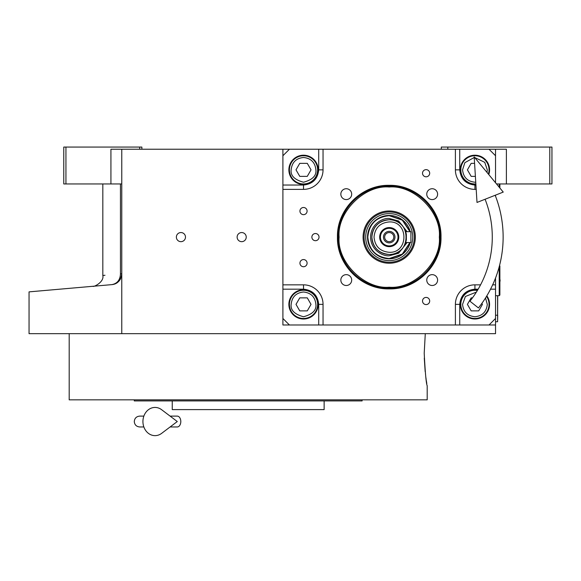 <?xml version="1.0" encoding="UTF-8"?>
<svg xmlns="http://www.w3.org/2000/svg" width="581" height="581" viewBox="0 0 581 581"><rect width="100%" height="100%" fill="white"/><g stroke="black" fill="none" stroke-linecap="round" stroke-linejoin="round"><path stroke-width="0.87" d="M121.77 183.952L110.927 183.952L110.927 149.237L121.77 149.237L121.77 333.661L29.05 333.661L29.05 291.873M495.535 278.008L495.535 324.982L282.903 324.982L282.903 149.237L121.77 149.237M282.903 149.237L506.385 149.237L506.385 183.952L496.53 183.952M180.931 241.667A4.554 4.554 0 0 0 185.484 237.113A4.554 4.554 0 0 0 180.931 232.553A4.554 4.554 0 0 0 176.37 237.113A4.554 4.554 0 0 0 180.931 241.667M241.681 241.667A4.554 4.554 0 0 0 246.235 237.113A4.554 4.554 0 0 0 241.681 232.553A4.554 4.554 0 0 0 237.128 237.113A4.554 4.554 0 0 0 241.681 241.667M495.535 324.982L495.535 333.661L121.77 333.661M441.291 149.237L441.291 147.066L549.779 147.066L549.779 183.952L506.385 183.952M447.806 147.066L447.806 149.237M120.456 273.818C97.012 276.026 97.012 276.026 120.456 273.818C120.165 279.962 117.304 283.564 111.872 284.625L29.05 291.873L111.872 284.625C86.671 286.832 86.671 286.832 111.872 284.625C117.471 284.087 120.768 280.485 121.77 273.818L120.456 273.818L120.456 183.952M102.822 183.952L102.822 275.481L104.987 275.271M65.936 147.066L65.936 183.952L63.765 183.952L63.765 147.066L141.873 147.066L141.873 149.237M139.709 147.066L139.709 149.237M65.936 183.952L110.927 183.952M549.779 147.066L551.95 147.066L551.95 183.952L549.779 183.952M111.872 284.625A10.85 10.85 -22 0 0 114.835 283.942A10.85 10.85 -22 0 1 111.872 284.625L104.987 285.227M120.739 278.444A10.85 10.85 -22 0 1 116.745 282.976A10.85 10.85 -22 0 0 120.739 278.444M497.706 295.693L497.597 319.565M497.597 295.693L497.597 315.222L495.535 315.222M495.535 321.729L497.597 321.729L497.706 315.222M424.21 353.19L425.285 333.661L424.21 353.19C425.212 372.944 426.207 383.794 427.195 385.74C426.207 383.794 425.212 372.944 424.21 353.19M424.275 358.128L425.176 371.651M425.873 377.447L425.967 378.115M425.996 378.347L426.171 379.531M426.294 380.388L426.803 383.504M427.195 385.74L427.195 399.837L69.19 399.837L69.19 333.661M134.284 399.837L134.284 400.926L362.101 400.926L362.101 399.837M324.133 400.926L324.133 409.605L172.252 409.605L172.252 400.926M389.219 185.332C416.889 184.62 441.713 209.443 441.001 237.113C441.713 264.783 416.889 289.607 389.219 288.888C361.549 289.607 336.733 264.783 337.445 237.113C336.733 209.443 361.549 184.62 389.219 185.332M389.219 186.123C416.468 185.419 440.914 209.864 440.209 237.113C440.914 264.355 416.468 288.801 389.219 288.103C361.978 288.801 337.532 264.355 338.236 237.113C337.532 209.864 361.978 185.419 389.219 186.123A50.99 50.99 0 0 1 440.209 237.113A50.99 50.99 0 0 1 389.219 288.103A50.99 50.99 -0 0 0 440.209 237.113A50.99 50.99 180 0 0 389.219 186.123A50.99 50.99 180 0 0 338.236 237.113A50.99 50.99 -0 0 0 389.219 288.103A50.99 50.99 -0 0 0 440.209 237.113A50.99 50.99 180 0 0 389.219 186.123A50.99 50.99 180 0 0 338.236 237.113A50.99 50.99 -0 0 0 389.219 288.103A50.99 50.99 -0 0 0 440.209 237.113A50.99 50.99 180 0 0 389.219 186.123A50.99 50.99 180 0 0 338.236 237.113A50.99 50.99 -0 0 0 389.219 288.103A50.99 50.99 0 0 1 338.236 237.113A50.99 50.99 0 0 1 389.219 186.123M289.418 149.237L282.903 155.744M495.535 149.237L495.535 155.744L489.028 149.237M495.535 155.744L495.535 182.754M495.535 195.129L495.535 196.218M489.028 324.982L495.535 318.475M282.903 318.475L289.418 324.982M303.522 207.497A3.58 3.58 0 0 0 299.941 211.077A3.58 3.58 0 0 0 303.522 214.658A3.58 3.58 0 0 0 307.095 211.077A3.58 3.58 0 0 0 303.522 207.497M303.522 259.569A3.58 3.58 0 0 0 299.941 263.149A3.58 3.58 0 0 0 303.522 266.73A3.58 3.58 0 0 0 307.095 263.149A3.58 3.58 0 0 0 303.522 259.569M303.522 289.73A14.648 14.648 0 0 0 288.873 304.371A14.648 14.648 0 0 0 303.522 319.02A14.648 14.648 0 0 0 318.163 304.371A14.648 14.648 0 0 0 303.522 289.73M282.903 284.843L303.522 284.843A19.529 19.529 0 0 1 323.043 304.371L323.043 324.982M426.105 297.421A3.58 3.58 0 0 0 422.525 301.002A3.58 3.58 0 0 0 426.105 304.582A3.58 3.58 0 0 0 429.686 301.002A3.58 3.58 0 0 0 426.105 297.421M426.105 169.645A3.58 3.58 0 0 0 422.525 173.225A3.58 3.58 0 0 0 426.105 176.806A3.58 3.58 0 0 0 429.686 173.225A3.58 3.58 0 0 0 426.105 169.645M315.454 233.533A3.58 3.58 0 0 0 311.874 237.113A3.58 3.58 0 0 0 315.454 240.694A3.58 3.58 0 0 0 319.034 237.113A3.58 3.58 0 0 0 315.454 233.533M455.395 324.982L455.395 304.371A19.529 19.529 0 0 1 474.924 284.843L480.56 284.843M495.535 284.843L492.644 284.843M476.195 189.377L474.924 189.377A19.529 19.529 0 0 1 455.395 169.848L455.395 149.237M323.043 149.237L323.043 169.848A19.529 19.529 0 0 1 303.522 189.377L282.903 189.377M432.177 274.646A5.425 5.425 0 0 0 426.759 280.071A5.425 5.425 0 0 0 432.177 285.496A5.425 5.425 0 0 0 437.602 280.071A5.425 5.425 0 0 0 432.177 274.646M432.177 188.731A5.425 5.425 0 0 0 426.759 194.156A5.425 5.425 0 0 0 432.177 199.581A5.425 5.425 0 0 0 437.602 194.156A5.425 5.425 0 0 0 432.177 188.731M346.261 188.731A5.425 5.425 0 0 0 340.836 194.156A5.425 5.425 0 0 0 346.261 199.581A5.425 5.425 0 0 0 351.687 194.156A5.425 5.425 0 0 0 346.261 188.731M346.261 274.646A5.425 5.425 0 0 0 340.836 280.071A5.425 5.425 0 0 0 346.261 285.496A5.425 5.425 0 0 0 351.687 280.071A5.425 5.425 0 0 0 346.261 274.646M303.522 155.207A14.648 14.648 0 0 0 288.873 169.848A14.648 14.648 0 0 0 303.522 184.497A14.648 14.648 0 0 0 318.163 169.848A14.648 14.648 0 0 0 303.522 155.207M488.788 174.583A14.648 14.648 0 0 0 474.924 155.207A14.648 14.648 0 0 0 460.283 169.848A14.648 14.648 0 0 0 475.89 184.468M477.684 289.992A14.648 14.648 0 0 0 460.283 304.371A14.648 14.648 0 0 0 487.953 311.06A14.648 14.648 0 0 0 486.827 295.838M389.219 287.225C414.013 289.461 441.575 261.908 439.33 237.113C441.575 212.319 414.013 184.758 389.219 187.002C364.432 184.758 336.871 212.319 339.108 237.113C336.871 261.908 364.432 289.461 389.219 287.225C414.013 289.461 441.575 261.908 439.33 237.113C441.575 212.319 414.013 184.758 389.219 187.002C364.432 184.758 336.871 212.319 339.108 237.113C336.871 261.908 364.432 289.461 389.219 287.225C414.013 289.461 441.575 261.908 439.33 237.113C441.575 212.319 414.013 184.758 389.219 187.002C364.432 184.758 336.871 212.319 339.108 237.113C336.871 261.908 364.432 289.461 389.219 287.225M363.096 237.113A26.123 26.123 0 0 0 389.219 263.237A26.123 26.123 0 0 0 415.342 237.113A26.123 26.123 0 0 0 389.219 210.99A26.123 26.123 0 0 0 363.096 237.113A26.123 26.123 0 0 0 389.219 263.237A26.123 26.123 0 0 0 415.342 237.113A26.123 26.123 0 0 0 389.219 210.99A26.123 26.123 0 0 0 363.096 237.113A26.123 26.123 0 0 0 389.219 263.237A26.123 26.123 0 0 0 415.342 237.113A26.123 26.123 0 0 0 389.219 210.99A26.123 26.123 0 0 0 363.096 237.113M414.355 237.113A25.128 25.128 0 0 1 389.219 262.242A25.128 25.128 0 0 1 364.091 237.113A25.128 25.128 0 0 1 389.219 211.978A25.128 25.128 0 0 1 414.355 237.113A25.128 25.128 0 0 1 389.219 262.242A25.128 25.128 0 0 1 364.091 237.113A25.128 25.128 0 0 1 389.219 211.978A25.128 25.128 0 0 1 414.355 237.113A25.128 25.128 0 0 1 389.219 262.242A25.128 25.128 0 0 1 364.091 237.113A25.128 25.128 0 0 1 389.219 211.978A25.128 25.128 0 0 1 414.355 237.113M365.703 237.113A23.523 23.523 0 0 0 389.219 260.629A23.523 23.523 0 0 0 412.742 237.113A23.523 23.523 0 0 0 389.219 213.59A23.523 23.523 0 0 0 365.703 237.113A23.523 23.523 0 0 0 389.219 260.629A23.523 23.523 0 0 0 412.742 237.113A23.523 23.523 0 0 0 389.219 213.59A23.523 23.523 0 0 0 365.703 237.113A23.523 23.523 0 0 0 389.219 260.629A23.523 23.523 0 0 0 412.742 237.113A23.523 23.523 0 0 0 389.219 213.59A23.523 23.523 0 0 0 365.703 237.113M367.526 237.113A21.7 21.7 0 0 0 410.23 242.538A21.7 21.7 0 0 1 367.526 237.113A21.7 21.7 0 0 1 410.23 231.688L402.51 219.959L389.219 215.413C376.045 216.706 368.812 223.932 367.526 237.113A21.7 21.7 0 0 1 410.23 231.688A21.7 21.7 0 0 0 367.526 237.113A21.7 21.7 0 0 0 410.23 242.538L402.51 254.26L389.219 258.806C376.045 257.521 368.812 250.288 367.526 237.113M303.522 157.48C296.063 158.272 291.938 162.389 291.154 169.848C290.449 175.694 294.567 179.819 303.522 182.216C312.469 179.819 316.587 175.694 315.882 169.848C315.098 162.389 310.973 158.272 303.522 157.48M303.522 155.744A14.104 14.104 0 0 0 289.418 169.848A14.104 14.104 180 0 0 303.522 183.952A14.104 14.104 180 0 0 317.618 169.848A14.104 14.104 0 0 0 303.522 155.744M307.276 176.363L311.031 169.848L307.276 163.341L299.76 163.341L296.005 169.848L299.76 176.363L307.276 176.363M303.522 292.003C296.063 292.795 291.938 296.913 291.154 304.371C290.449 310.218 294.567 314.343 303.522 316.739C312.469 314.343 316.587 310.218 315.882 304.371C315.098 296.913 310.973 292.795 303.522 292.003M303.522 290.268A14.104 14.104 0 0 0 289.418 304.371A14.104 14.104 180 0 0 303.522 318.475A14.104 14.104 180 0 0 317.618 304.371A14.104 14.104 0 0 0 303.522 290.268M307.276 310.879L311.031 304.371L307.276 297.864L299.76 297.864L296.005 304.371L299.76 310.879L307.276 310.879M476.391 292.09L465.403 296.484L462.556 304.371C463.347 311.83 467.465 315.955 474.924 316.739C482.383 315.955 486.508 311.83 487.292 304.371L485.505 297.973M477.386 290.485A14.104 14.104 -0 0 0 460.82 304.371A14.104 14.104 180 0 0 474.924 318.475A14.104 14.104 180 0 0 489.028 304.371A14.104 14.104 -0 0 0 486.522 296.346M472.476 297.864L471.169 297.864L467.407 304.371L471.169 310.879L478.686 310.879L482.441 304.371L481.867 303.384M474.219 157.502L464.865 162.658L462.556 169.848C463.347 177.307 467.465 181.432 474.924 182.216L475.752 182.187M487.016 172.441L487.292 169.848L484.757 162.346L474.67 157.487M488.374 174.089A14.104 14.104 180 0 0 489.028 169.848A14.104 14.104 -0 0 0 474.924 155.744A14.104 14.104 -0 0 0 460.82 169.848A14.104 14.104 180 0 0 475.861 183.923M474.583 163.341L471.169 163.341L467.407 169.848L471.169 176.363L475.389 176.363M440.209 237.113A50.99 50.99 0 0 1 389.219 288.103A50.99 50.99 0 0 1 338.236 237.113A50.99 50.99 0 0 1 389.219 186.123A50.99 50.99 0 0 1 440.209 237.113A50.99 50.99 0 0 1 389.219 288.103A50.99 50.99 0 0 1 338.236 237.113A50.99 50.99 0 0 1 389.219 186.123A50.99 50.99 0 0 1 440.209 237.113A50.99 50.99 0 0 1 389.219 288.103A50.99 50.99 0 0 1 338.236 237.113A50.99 50.99 0 0 1 389.219 186.123A50.99 50.99 0 0 1 440.209 237.113M409.932 231.688L402.299 220.17L389.219 215.704C376.219 216.974 369.08 224.106 367.817 237.113C369.08 250.113 376.219 257.252 389.219 258.516L402.299 254.057L409.932 242.538M406.308 240.171L405.712 242.538L410.92 242.538L410.92 231.688L405.712 231.688A17.357 17.357 0 0 0 389.219 219.756C378.681 220.787 372.893 226.568 371.862 237.113C372.893 247.651 378.681 253.439 389.219 254.471C411.609 255.538 411.609 218.681 389.219 219.756A17.357 17.357 0 0 1 405.712 231.688L406.308 234.063M406.366 234.397L406.366 239.837M374.033 237.113C374.934 246.337 379.996 251.399 389.219 252.299C408.813 253.243 408.813 220.983 389.219 221.927C379.996 222.821 374.934 227.89 374.033 237.113M389.219 232.553A4.554 4.554 0 0 1 393.78 237.113A4.554 4.554 0 0 1 389.219 241.667A4.554 4.554 0 0 1 384.666 237.113A4.554 4.554 0 0 1 389.219 232.553M389.219 231.361A5.752 5.752 0 0 0 383.475 237.113A5.752 5.752 0 0 0 389.219 242.865A5.752 5.752 0 0 0 394.971 237.113A5.752 5.752 0 0 0 389.219 231.361M389.219 228.326A8.788 8.788 0 0 0 380.432 237.113A8.788 8.788 0 0 0 389.219 245.901A8.788 8.788 0 0 0 398.007 237.113A8.788 8.788 0 0 0 389.219 228.326M389.219 227.563A9.55 9.55 0 0 0 379.676 237.113A9.55 9.55 0 0 0 389.219 246.656A9.55 9.55 0 0 0 398.769 237.113A9.55 9.55 0 0 0 389.219 227.563M389.219 219.756A17.357 17.357 0 0 0 371.862 237.113A17.357 17.357 0 0 0 405.712 242.538A17.357 17.357 0 0 1 371.862 237.113A17.357 17.357 0 0 1 389.219 219.756M499.507 265.604L499.878 265.967L499.878 295.046L499.224 295.693L499.224 266.686M499.224 183.952L499.224 187.22M499.878 183.952L499.878 188.012M469.935 301.198L478.432 307.945L469.935 301.198A103.062 103.062 0 0 0 485.077 199.254M478.432 307.945A113.912 113.912 0 0 0 495.172 195.274M474.183 156.906L477.008 202.442L503.24 192.086L474.183 156.906M170.102 416.112L177.263 416.112A5.425 3.544 90 0 1 180.807 421.537A5.425 3.544 90 0 1 177.263 426.962L170.102 426.962M161.627 433.368A14.104 12.114 -90 0 1 149.259 433.934A14.104 12.114 -90 0 1 142.926 421.537A14.104 12.114 -90 0 1 149.259 409.14A14.104 12.114 -90 0 1 161.627 409.707L177.278 421.537L161.627 433.368M282.903 289.185L303.522 289.185C312.68 290.151 317.742 295.213 318.708 304.371L318.708 324.982M303.522 289.185L303.522 284.843M318.708 149.237L318.708 169.848C317.742 179.013 312.68 184.075 303.522 185.041L282.903 185.041M303.522 185.041L303.522 189.377M318.708 169.848L323.043 169.848M475.926 185.041L474.924 185.041C465.766 184.075 460.704 179.013 459.738 169.848L459.738 149.237M459.738 169.848L455.395 169.848M474.924 185.041L474.924 189.377M459.738 324.982L459.738 304.371C460.704 295.213 465.766 290.151 474.924 289.185L478.163 289.185M490.531 289.185L495.535 289.185M474.924 289.185L474.924 284.843M318.708 304.371L323.043 304.371M459.738 304.371L455.395 304.371M407.078 231.688L398.624 220.998L389.219 218.456C383.765 217.701 370.816 223.3 370.562 237.113C370.816 250.919 383.765 256.519 389.219 255.771L398.624 253.229L407.078 242.538M102.822 275.481C104.377 282.054 93.512 287.297 92.916 286.288L96.642 285.961M92.8 286.295L96.707 285.954M103.411 285.365L104.776 285.249M499.878 281.829A4.125 4.125 0 0 0 499.878 279.185M499.224 295.693L495.535 295.693M139.709 416.112L143.856 416.112L139.709 416.112C136.412 416.432 134.603 418.24 134.284 421.537C134.603 424.834 136.412 426.643 139.709 426.962L143.856 426.962"/></g></svg>
